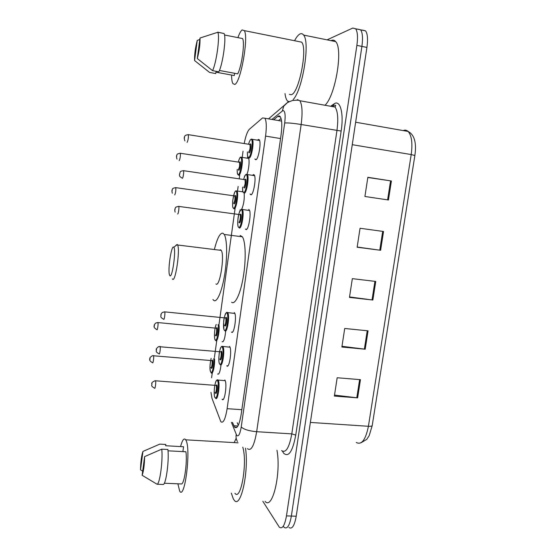<?xml version="1.0" encoding="UTF-8"?>
<svg xmlns="http://www.w3.org/2000/svg" width="556" height="556" viewBox="0 0 556 556"><rect width="100%" height="100%" fill="white"/><g stroke="black" fill="none" stroke-linecap="round" stroke-linejoin="round"><path stroke-width="0.83" d="M225.68 330.952C224.944 338.5 223.748 342.1 222.101 341.752L223.032 341.704M240.275 210.251L239.977 209.946L240.442 210.015M242.284 191.5L242.763 191.076M244.591 176.509L244.376 176.106M247.045 157.89L247.802 157.383M221.031 364.805C220.204 371.686 219.057 374.758 217.598 374.014L218.598 374.042M252.785 175.077L253.64 174.556L254.259 174.987C256.531 177.76 253.376 195.719 250.812 194.753L250.075 194.002M257.803 139.91L258.575 139.382L259.291 139.813C261.501 142.531 258.311 160.246 255.725 159.732L254.884 158.953M234.278 312.555L234.514 312.813C237.016 315.759 234.027 335.066 231.532 332.134L232.547 332.043M248.747 209.459L249.262 209.876C251.597 212.691 248.483 230.942 245.933 229.496L245.474 229.1L246.683 229.26M229.531 346.395L229.67 346.569C232.227 349.543 229.28 369.281 226.799 365.827L227.89 365.813M224.812 379.984L224.867 380.047C227.474 383.056 224.568 403.246 222.108 399.264L223.269 399.347M210.953 392.355L211.975 398.284L220.815 421.643C223.22 423.707 225.326 419.384 227.119 408.681L265.566 136.095C266.699 127.199 266.491 121.243 264.948 118.24L262.578 117.921L249.422 129.221C247.413 131.292 245.676 136.081 244.195 143.573M243.041 151.225L242.221 157.133M239.685 175.404L239.205 178.858M238.149 186.469L237.509 191.09M235.181 207.847L218.932 324.94M216.791 340.335L214.401 357.571M212.281 372.847L211.593 377.795M244.167 193.147C244.577 199.006 243.771 204.337 241.749 209.153M248.386 157.765C249.762 159.475 248.928 169.462 247.01 174.202M232.457 422.4L234.569 427.161C237.148 429.246 239.351 424.958 241.179 414.303L281.107 134.594C282.24 125.739 281.975 119.797 280.307 116.774C279.592 115.759 278.73 115.648 277.736 116.44L273.67 119.735M327.456 39.678L352.775 28.057L355.659 28.794C357.584 31.65 357.995 37.182 356.882 45.383L286.472 515.898C284.741 525.51 282.372 529.291 279.362 527.241L262.835 501.29M357.501 29.176L360.635 29.836C362.595 32.7 363.019 38.218 361.907 46.405L291.358 516.058C289.62 525.649 287.223 529.423 284.165 527.38L283.365 526.393M278.493 120.562L281.065 118.525M238.288 425.312L237.217 422.706M357.696 29.093L360.635 29.836C362.595 32.7 363.019 38.218 361.907 46.405L291.358 516.058C289.62 525.649 287.223 529.423 284.165 527.38M367.822 177.482L391.403 180.985L367.85 177.301L364.917 196.476L388.442 199.993L391.403 180.985M383.536 231.498L360.052 228.259L357.147 247.225L380.61 250.29L383.536 231.498M357.181 247.031L380.61 250.29M360.455 379.678L337.172 377.746L334.364 396.08L357.626 397.86L360.455 379.678M334.51 395.107L357.626 397.86M368.065 330.834L344.713 328.478L341.87 347.02L365.202 349.217L368.065 330.834M341.982 346.298L365.202 349.217M375.759 281.447L352.337 278.653L349.467 297.404L372.861 300.031L375.759 281.447M349.536 296.946L372.861 300.031M362.609 30.121L365.591 30.872C367.585 33.735 368.023 39.254 366.918 47.427L296.23 516.218C294.485 525.795 292.053 529.562 288.946 527.519M245.495 448.157C249.116 471.398 240.665 509.442 234.243 500.212L233.277 498.801L231.317 493.123M276.978 450.29C281.287 473.427 272.412 510.464 265.087 501.38M180.561 446.572C182.347 439.921 184.057 437.669 185.704 439.817L185.961 440.282C191.201 448.977 184.759 500.852 179.671 491.059L177.878 483.81M242.757 447.128C247.656 462.258 240.866 501.741 234.931 493.269M142.948 451.423L140.522 469.785C140.696 461.619 141.502 455.496 142.948 451.423L159.794 444.133L165.82 444.466L165.646 445.745L183.556 446.739L182.896 451.611M142.684 471.189L140.522 469.785M164.298 483.233L181.52 483.963C184.411 483.81 187.414 461.987 185.933 451.771L168.002 450.812M234.215 442.611L236.189 438.211M144.609 456.608C144.449 465.004 143.622 471.238 142.134 475.297L144.609 456.608L161.754 449.165C163.061 460.069 159.753 484.589 157.049 484.227L163.158 484.484C165.98 484.853 169.288 460.382 167.884 449.491L161.754 449.165M142.134 475.297L157.049 484.227M173.66 247.135L173.785 247.253C176.356 249.373 172.284 278.848 169.872 275.679L169.427 274.727C167.71 269.361 171.429 244.987 173.66 247.135M175.814 245.46L177.176 244.404L177.614 244.994C180.325 249.762 175.376 282.969 172.569 279.119L172.367 278.855M215.93 283.963C219.738 287.876 224.937 255.211 221.232 250.381L220.642 249.783L219.405 250.158M214.505 249.025C217.292 238.044 220.1 232.776 222.921 233.207L224.228 234.465C227.189 239.066 227.474 257.47 224.673 274.622C221.907 291.817 216.847 303.187 213.671 300.351L212.934 299.475M240.122 235.438L242.367 236.807C245.655 241.429 246.183 259.742 243.32 276.777C240.498 293.846 235.098 305.112 231.595 302.255M294.694 40.498C296.473 37.12 298.19 34.972 299.837 34.055C301.296 33.29 302.547 33.631 303.604 35.077C310.345 42.353 302.499 90.086 293.151 99.587M331.056 40.664L331.418 40.484C333.037 39.768 334.455 40.136 335.657 41.603C343.323 48.991 335.331 95.966 324.989 105.258M237.905 37.634C239.393 33.506 240.797 30.941 242.117 29.934L244.32 30.629C248.914 37.231 240.456 83.574 234.66 84.436L232.846 83.553C232.047 82.017 231.623 79.188 231.581 75.06M298.475 41.512L301.686 42.159C307.892 48.963 298.655 94.172 291.156 94.694L289.391 94.374M234.604 73.281L234.291 75.56L215.93 72.176L215.742 73.566L209.57 72.426L194.579 60.555C194.405 54.703 195.288 47.997 197.241 40.421L194.579 60.555M197.241 40.421L199.826 39.455M219.418 70.466L237.718 73.865C241.749 66.331 245.05 42.339 242.555 38.552L224.506 34.979M288.203 101.602L287.174 100.615C286.145 99.183 285.423 96.841 284.992 93.582M200.014 38.017C200.223 43.98 199.312 50.825 197.304 58.54L200.014 38.017L217.778 32.276C220.1 36.175 216.465 62.8 212.559 70.654L218.842 71.814C222.859 63.996 226.507 37.44 224.075 33.527L217.723 32.165M197.304 58.54L212.559 70.654M241.839 409.696L227.119 408.681M280.537 138.569L265.566 136.095M231.421 422.331L236.675 435.341C238.454 437.044 239.977 434.25 241.234 426.952L284.693 123.008C285.617 114.953 285.047 110.797 282.99 110.533L271.891 119.436M297.3 99.594L299.865 100.733C302.249 104.799 302.672 112.729 301.15 124.509L256.67 431.706C254.182 445.87 251.097 451.514 247.413 448.643M330.653 106.279L333.913 103.993C340.043 99.114 344.025 112.875 341.155 131.049L295.75 435.077L291.796 433.882L256.67 431.706C248.88 430.983 243.736 429.399 241.234 426.952M288.772 101.303L283.748 106.175L282.344 110.88M295.75 435.077C292.658 451.437 288.654 457.518 283.734 453.3L282.462 451.222M281.586 450.548C285.819 453.418 289.217 447.865 291.796 433.882L336.936 130.653C338.458 119.026 337.833 111.165 335.066 107.072L332.147 105.876M286.472 515.898L296.23 516.218M356.882 45.383L366.918 47.427M284.693 123.008C287.681 122.723 293.165 123.224 301.15 124.509L341.155 131.049M333.913 103.993L333.072 105.835M236.23 434.465C235.765 437.03 236.161 439.379 237.433 441.513M237.926 426L233.791 425.736M280.384 116.899L277.736 116.44M355.638 122.216L408.111 131.445C415.645 135.358 416.326 145.637 414.866 155.513L411.204 154.568C412.719 143.267 411.69 135.56 408.111 131.445C406.651 130.083 404.997 129.791 403.156 130.577M356.229 442.465C361.588 445.28 365.646 439.886 368.413 426.285C370.824 426.41 372.096 426.139 372.235 425.479L414.866 155.513M310.373 422.435L368.413 426.285L411.204 154.568L352.254 144.685M374.918 281.343L372.027 299.927M367.231 330.75L364.368 349.126M359.621 379.609L356.799 397.776M382.695 231.379L379.769 250.179M390.562 180.86L387.601 199.868M217.153 379.97L218.133 380.123C220.489 382.938 217.778 401.905 215.561 398.179C214.769 396.894 214.123 398.819 214.331 388.672C215.575 378.768 217.73 379.574 218.008 380.061L225.194 380.679M217.403 380.617C215.297 377.468 212.872 394.927 215.04 397.533C217.132 401.029 219.655 383.014 217.403 380.617M215.999 385.405L216.812 384.856C217.924 386.079 216.68 395.017 215.631 393.314L215.408 392.772M215.109 392.661C215.992 394.107 217.062 386.559 216.131 385.433L215.714 385.398M155.277 380.742L155.569 380.77C156.173 381.896 155.138 389.61 154.575 388.157C149.939 385.628 152.386 385.058 151.816 383.953C151.322 382.98 152.407 381.916 155.054 380.756L216.131 385.433L216.437 385.099L216.041 385.426M151.99 383.605L151.83 384.835L151.99 383.605M221.913 346.395L222.914 346.562C225.229 349.349 222.476 367.884 220.239 364.66M222.094 346.958C219.926 344.233 217.479 361.824 219.717 364.006C221.879 367.071 224.415 348.918 222.094 346.958M220.725 351.774L221.503 351.225C222.65 352.233 221.392 361.24 220.308 359.746L220.058 359.183M219.787 359.086C220.683 360.337 221.768 352.956 220.857 351.837L220.426 351.802M159.871 346.388L160.135 346.457C160.733 347.57 159.697 355.11 159.12 353.866M156.528 349.237L156.368 350.482L156.528 349.237M226.709 312.548L227.731 312.729C229.996 315.481 227.209 333.621 224.951 330.883M226.827 313.042C224.582 310.748 222.122 328.464 224.429 330.215C226.66 332.849 229.225 314.55 226.827 313.042M225.493 317.886L226.229 317.337C227.411 318.122 226.146 327.199 225.027 325.927L224.749 325.329M224.506 325.253C225.409 326.302 226.507 319.081 225.611 317.983L225.18 317.942M164.506 311.77L164.743 311.867C165.327 312.958 164.284 320.346 163.7 319.304M161.108 314.599L160.941 315.857L161.108 314.599M241.026 209.702L241.943 209.153L242.409 209.542C244.522 212.177 241.631 229.322 239.316 227.988M241.241 209.702C238.788 208.743 236.265 226.876 238.788 227.279C241.241 228.565 243.862 209.834 241.241 209.702M240.011 214.651L240.63 214.102C241.929 214.199 240.63 223.491 239.4 222.886L239.01 222.212M238.878 222.178C239.803 222.671 240.943 215.846 240.109 214.797L239.671 214.734M178.636 206.262L178.789 206.415C179.338 207.444 178.281 214.428 177.649 213.97M175.05 209.042L174.883 210.328L175.05 209.042M246.343 174.362L247.378 174.577C249.435 177.162 246.51 194.037 244.174 193.147M242.562 187.115C242.485 190.381 242.847 192.154 243.653 192.432C246.176 193.252 248.817 174.375 246.12 174.716C245.286 174.827 244.459 176.433 243.639 179.518C244.647 176.023 245.53 174.306 246.273 174.375L254.565 175.661M244.925 179.699L245.502 179.15C246.843 179.018 245.53 188.38 244.272 188.004L243.841 187.309M243.743 187.289C245.043 185.482 245.467 183 245.015 179.852L244.584 179.79M183.244 170.643L183.549 170.685C184.078 171.693 183.014 178.573 182.375 178.295M179.776 173.298L179.602 174.591L179.776 173.298M251.361 139.097L252.389 139.313C254.391 141.856 251.43 158.495 249.074 158.043M248.483 157.647C247.691 156.146 247.524 158.307 247.406 151.92C247.316 155.367 247.691 157.16 248.553 157.313C251.152 157.668 253.814 138.632 251.041 139.459C250.221 139.695 249.401 141.307 248.588 144.282M249.873 144.47L250.415 143.928C251.792 143.552 250.471 152.99 249.171 152.851L248.699 152.129M248.56 152.108L248.65 152.122C249.95 150.196 250.388 147.694 249.964 144.623L249.533 144.553M188.046 134.621L188.345 134.663C188.526 137.763 188.123 140.32 187.136 142.343L187.073 142.329M184.536 137.262L184.363 138.569L184.536 137.262M214.519 358.634C215.13 364.875 212.753 375.3 211.287 372.916M211.252 372.861L210.3 371.172C209.668 368.545 209.946 364.263 211.127 358.342C209.772 364.5 209.654 369.142 210.787 372.284C212.197 374.584 214.456 364.25 213.761 358.571M211.76 360.58L212.482 360.052C213.532 361.073 212.336 369.691 211.356 368.211L211.127 367.648M210.849 367.579C211.669 368.83 212.698 361.643 211.843 360.622L211.475 360.587M153.289 355.597L153.532 355.645C154.088 356.667 153.095 363.999 152.573 362.748M149.932 359.523L150.085 358.328L149.932 359.523M218.89 324.704C220.016 329.979 217.459 342.92 215.777 340.578M216.235 324.447C214.477 327.811 213.796 338.729 215.269 339.938C216.93 342.225 219.356 329.027 218.07 324.628M216.291 328.137L216.979 327.609C218.056 328.429 216.854 337.117 215.839 335.831L215.596 335.282M215.339 335.192C216.166 336.255 217.208 329.221 216.367 328.207L215.985 328.172M157.695 322.487L157.918 322.563C158.46 323.571 157.466 330.75 156.931 329.694M154.283 326.407L154.443 325.204L154.283 326.407M236.085 190.847L237.016 191.021C238.955 193.418 236.196 209.855 234.048 208.813M233.541 208.125C235.827 209.119 238.336 191.083 235.89 191.195C233.596 190.506 231.178 207.986 233.541 208.125M234.75 195.955L235.299 195.434C236.515 195.406 235.271 204.358 234.132 203.899L233.756 203.246M233.624 203.211C234.827 201.508 235.223 199.131 234.806 196.094L234.417 196.039M175.529 187.622L175.793 187.657C175.974 190.722 175.606 193.154 174.702 194.941M172.04 191.417L172.2 190.18L172.04 191.417M240.845 157.153L241.77 157.334C243.653 159.69 240.866 175.891 238.705 175.258M237.197 169.434C237.099 172.652 237.433 174.355 238.197 174.556C240.553 175.119 243.076 156.945 240.56 157.494C239.796 157.668 239.031 159.211 238.267 162.13M239.448 162.289L239.97 161.768C241.214 161.525 239.963 170.539 238.788 170.296L238.378 169.622M238.232 169.594L238.281 169.601C239.497 167.787 239.9 165.396 239.497 162.428L239.115 162.366M180.081 153.227L180.352 153.268C180.519 156.257 180.144 158.703 179.227 160.608L179.199 160.601M176.558 157.021L176.725 155.777L176.558 157.021M250.256 194.329L251.458 194.503M255.072 159.308L256.26 159.496M281.572 121.097L264.948 118.24M236.946 427.314L234.569 427.161M333.447 105.369C335.463 105.084 336.165 105.265 335.56 105.911L335.066 107.072L299.865 100.733C299.017 100.101 296.536 100.038 292.428 100.546C288.592 101.901 286.34 103.103 285.673 104.146L268.527 118.852M355.659 28.794L365.591 30.872M372.221 425.583L369.17 435.695L366.752 439.365L360.99 442.791M185.704 439.817L238.086 442.833M173.785 247.253L177.343 244.543M177.614 244.994L221.232 250.381M224.228 234.465L242.367 236.807M303.604 35.077L335.657 41.603M244.32 30.629L301.686 42.159M217.778 32.276L224.075 33.527M219.717 364.159C219.411 364.013 218.334 362.408 219.224 353.22C220.815 344.824 222.393 346.416 222.581 346.423L229.996 347.201M220.753 351.83L221.163 351.51L220.857 351.837L158.55 346.645C156.611 348.139 155.861 349.237 156.312 349.939C156.841 350.753 154.693 351.545 159.092 353.818M224.429 330.389L223.887 329.256L223.644 321.813C224.068 315.002 226.973 311.117 227.202 312.541L234.834 313.452M225.5 317.969L225.924 317.657L225.611 317.983L164.743 311.867L162.421 312.402C161.254 313.501 160.74 314.467 160.886 315.308C161.428 316.142 159.231 316.864 163.652 319.22M238.816 227.564C238.031 226.132 238.107 227.925 237.711 223.283C237.822 216.27 239.059 211.621 241.429 209.327L249.575 210.536M240.074 214.644L178.789 206.415C176.391 206.825 175.314 207.256 175.543 207.708C174.688 208.952 174.556 210.411 175.133 212.079M243.674 192.758C242.861 191.042 242.757 193.829 242.541 187.108M244.994 179.692L183.549 170.685C181.152 171.046 180.026 171.526 180.165 172.124L179.505 174.438C179.998 174.883 178.045 175.863 182.236 178.149M248.574 144.282C249.338 141.377 250.207 139.667 251.173 139.146L259.596 140.494M249.95 144.456L188.345 134.663C185.926 134.997 184.759 135.518 184.849 136.227C184.029 137.04 184.05 138.604 184.912 140.904M152.559 362.72C150.064 361.365 149.182 360.031 149.918 358.731C149.425 358.057 150.28 357.042 152.49 355.694L211.787 360.615M156.903 329.632C154.408 328.193 153.525 326.872 154.262 325.684C154.054 324.961 154.637 324.037 156 322.911L157.918 322.563L216.305 328.2M216.194 324.44C215.005 327.519 214.421 331.425 214.449 336.165C214.644 338.764 214.915 340.077 215.276 340.105M243 191.889L236.05 190.854C234.986 190.583 233.861 194.016 232.679 201.161C232.422 208.834 232.985 207.312 233.576 208.437M172.332 193.217C171.755 191.271 171.853 189.853 172.617 188.977C172.423 188.491 173.479 188.046 175.793 187.657L234.813 195.948M248.678 158.418L240.692 157.188C240.192 156.834 239.379 158.474 238.246 162.123M176.996 159.099C176.294 156.875 176.321 155.416 177.058 154.721C176.94 154.095 178.038 153.616 180.352 153.268L239.518 162.276M237.183 169.434C237.259 175.508 237.537 173.625 238.218 174.904"/></g></svg>
